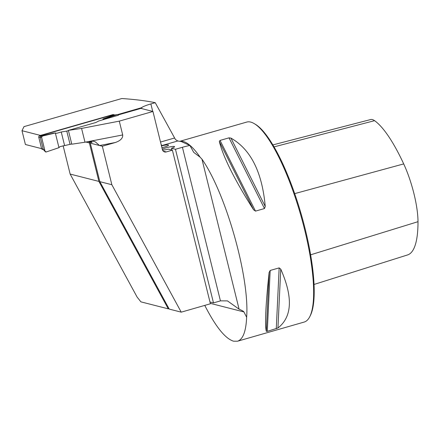 <?xml version="1.0" encoding="UTF-8"?>
<svg xmlns="http://www.w3.org/2000/svg" width="440" height="440" viewBox="0 0 440 440"><rect width="100%" height="100%" fill="white"/><g stroke="black" fill="none" stroke-linecap="round" stroke-linejoin="round"><path stroke-width="0.66" d="M193.688 152.284L189.899 145.47L181.313 141.565L177.771 140.987L175.461 139.53L155.232 102.685C145.833 100.766 134.701 99.38 121.825 98.527L23.986 126.643L22 130.708L40.453 135.421L113.102 114.549L114.912 114.978M155.232 102.685L150.871 103.939A13.871 1.964 166.1 0 0 141.559 107.718L117.755 114.554M41.591 148.643L25.416 144.513L22 130.708M209.968 301.994L213.483 302.891L220.44 300.889A13.211 1.87 166.1 0 1 220.566 300.856L227.469 300.894L239.091 309.183C242 310.415 243.617 311.333 243.931 311.944L210.304 303.353M119.284 121.143L152.95 111.469L162.393 149.633A3.3 3.163 104.3 0 0 166.254 151.927L172.398 150.161L210.408 303.77L181.231 312.158L169.208 309.084L99.831 181.654L111.854 184.723L102.333 146.245L115.39 142.489C120.505 140.69 122.942 138.177 122.7 134.954L119.284 121.143L81.571 128.42L68.382 130.388L95.876 122.491L98.846 120.945L118.393 115.242A0.99 0.946 104.3 0 0 117.2 114.565L112.805 115.374L102.916 118.982L103.356 119.647M168.284 308.847L98.907 181.418L70.147 174.07L137.121 297.094L140.91 301.857L168.284 308.847L168.971 308.649M70.147 174.07L63.135 145.739M98.907 181.418L89.386 142.934L85.904 142.048M111.854 184.723L181.231 312.158M141.559 107.718L141.785 108.62M90.976 141.202L88.951 141.785A5.285 5.06 -75.7 0 1 89.386 142.934M115.39 142.489L99.578 145.541L90.31 143.171L99.831 181.654M90.31 143.171A5.285 5.06 104.3 0 0 89.876 142.021L91.35 141.597M118.25 114.917L141.301 108.295A13.871 1.964 166.1 0 0 141.851 108.636L152.95 111.469M213.483 302.891L175.466 149.281L182.424 147.279A13.211 1.87 -13.9 0 1 189.899 145.47M68.382 130.388L71.803 144.199L84.986 142.225L81.571 128.42M89.876 142.021L91.988 142.56A5.285 5.06 104.3 0 0 90.86 141.097M84.986 142.225L90.563 141.147L93.654 141.24L95.442 141.966L99.457 145.497L102.333 146.245M179.911 141.279L246.719 122.078A104.033 26.224 74 0 1 254.276 123.646A104.033 26.224 74 0 1 300.658 214.825A104.033 26.224 74 0 1 309.755 316.718A104.033 26.224 74 0 1 304.183 322.058L237.518 341.215L233.536 341.193C225.231 338.624 215.639 326.689 204.771 305.393M237.518 341.215C242.968 339.422 246.01 331.436 246.642 317.245C249.689 277.42 225.99 193.551 201.955 159.143L200.101 157.168A104.033 26.224 -106 0 0 180.031 141.301M219.323 141.46L220.044 140.426L229.02 137.847L230.962 138.116C250.74 149.358 262.169 172.145 265.243 206.465L264.478 208.538L255.497 211.118L253.605 209.809C234.707 180.037 223.284 157.251 219.323 141.46L253.605 209.809M277.954 327.993L267.295 331.364L266.315 331.337C264.732 324.742 265.661 305.113 269.11 272.459L270.182 270.463L279.163 267.883L280.748 269.115C293.123 297.22 292.188 316.85 277.954 327.993L280.748 269.115M246.642 317.245L243.931 311.944M161.92 147.719A6.606 0.935 -13.9 0 0 168.553 145.123A6.606 0.935 -13.9 0 0 161.475 145.915M113.256 115.181L113.102 114.549M88.226 141.597L88.951 141.785M254.276 123.646L255.398 124.317A103.043 25.977 74 0 1 301.34 214.632A103.043 25.977 74 0 1 310.349 315.552L309.755 316.718M407.638 254.909A46.635 11.754 -106 0 0 407.704 254.892A46.635 11.754 -106 0 0 407.776 254.87A115.995 29.238 -106 0 0 418 221.683A46.635 11.754 -106 0 0 403.706 163.911A115.995 29.238 -106 0 0 374.561 120.67A46.635 11.754 -106 0 0 370.639 119.548L272.85 144.92M193.798 152.433L200.101 157.168M175.466 149.281L171.479 148.258L171.919 150.04M162.536 150.068A6.606 0.935 -13.9 0 0 168.405 149.144L172.398 150.161M171.479 148.258A6.606 0.935 -13.9 0 0 174.565 146.657A6.606 0.935 -13.9 0 0 169.389 146.999A6.606 0.935 -13.9 0 0 162.305 149.264M113.487 115.236L112.717 115.044A0.99 0.946 104.3 0 0 112.239 115.049L39.435 135.966A0.99 0.946 104.3 0 0 38.753 137.187L41.58 148.61A0.99 0.946 104.3 0 0 42.257 149.303L43.362 149.589M71.742 143.957L59.956 146.652L58.971 147.67L46.255 151.948A0.99 0.946 104.3 0 1 45.056 151.272L43.725 149.551M40.662 136.103L42.328 136.081A0.99 0.946 -75.7 0 0 41.602 137.308L40.249 137.324L40.662 136.103L53.378 133.216L55.33 132.963L56.656 133.32L61.248 132L64.548 145.332M70.076 144.436L66.776 131.109L61.248 132M66.776 131.109L68.442 130.631M117.326 114.532L112.805 115.374M41.58 148.61L43.197 149.232M43.181 149.023L40.249 137.324M42.328 136.081L55.33 132.963L58.971 147.67M117.2 114.565L104.478 118.844L102.916 118.982M41.602 137.308L45.056 151.272M104.478 118.844L103.835 119.51M55.33 132.963L58.971 147.67L46.255 151.948L45.056 151.272L41.602 137.308L42.328 136.081L55.33 132.963M220.44 300.889L182.424 147.279M294.679 193.628L403.706 163.911M274.01 146.883L374.561 120.67M407.704 254.892L314.055 284.449L407.776 254.87M310.629 254.815L418 221.683M265.243 206.465L230.962 138.116M264.478 208.538L229.02 137.847M255.497 211.118L220.044 140.426M266.315 331.337L269.11 272.459M267.295 331.364L270.182 270.463M276.271 328.784L279.163 267.883M201.955 159.143L239.091 309.183M90.563 141.147L122.7 134.954M150.871 103.939L152.719 111.413M160.518 142.043L174.515 138.023M177.771 140.987L162.024 145.514A3.3 0.831 74 0 1 161.062 144.254M162.024 145.514A10.571 1.496 -13.9 0 0 161.42 145.69M163.257 151.162L166.254 151.927M112.239 115.049L113.19 115.291M39.435 135.966L40.425 136.219M38.753 137.187L40.354 137.594M181.319 141.537L180.483 141.383M43.279 149.501L45.282 151.696"/></g></svg>
